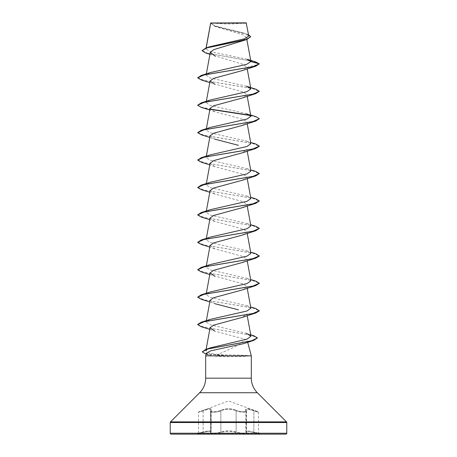 <?xml version="1.0" encoding="UTF-8"?>
<svg xmlns="http://www.w3.org/2000/svg" width="457" height="457" viewBox="0 0 457 457"><rect width="100%" height="100%" fill="white"/><g stroke="black" fill="none" stroke-linecap="round" stroke-linejoin="round"><path stroke-width="0.34" stroke-dasharray="2.29 1.71" d="M246.489 432.379L246.237 431.968L246.5 432.379C246.826 433.482 239.405 433.247 236.138 431.968C231.048 430.505 225.958 430.505 220.862 431.968C217.035 433.442 208.603 433.447 210.751 431.968L210.511 432.379L210.751 431.968C208.609 433.442 217.024 433.447 220.868 431.968C225.952 430.511 231.042 430.511 236.132 431.968C239.399 433.247 246.814 433.482 246.489 432.379L246.489 411.34C246.837 412.665 239.359 412.368 236.132 410.854C239.359 412.363 246.843 412.665 246.5 411.346L246.397 432.322A0.463 0.428 -50.2 0 1 246.249 431.968L245.803 431.362L246.249 431.968A0.463 0.428 129.7 0 0 246.386 432.322L246.489 432.379M245.826 409.912L246.157 410.552A0.463 0.423 -41.1 0 1 246.237 410.849A0.463 0.423 139 0 0 246.157 410.552L246.5 411.346L246.157 410.552A0.463 0.423 139 0 0 245.912 410.42C247.917 412.18 240.028 412.174 236.52 410.415C240.039 412.18 247.911 412.174 245.9 410.415C244.666 408.198 247.34 408.198 253.921 410.415L258.188 411.763L253.926 410.42C247.346 408.21 244.678 408.21 245.912 410.42M258.491 433.093L248.082 430.894L245.82 431.357L248.065 430.888L258.491 433.093L258.833 433.539L253.864 432.413C247.843 430.957 245.42 430.957 246.597 432.413C248.922 433.893 239.885 433.893 235.761 432.413C230.916 430.962 226.078 430.962 221.239 432.413C217.104 433.893 208.078 433.893 210.403 432.413C211.58 430.957 209.157 430.957 203.137 432.413L197.007 433.853L259.987 433.853L197.007 433.853L197.007 434.15L259.987 434.15L259.987 433.853L253.869 432.413L253.881 410.854L258.491 412.197L258.491 433.093M211.208 409.912C210.814 408.695 208.118 409.004 203.125 410.849C197.144 412.608 197.144 412.614 203.119 410.854C208.095 409.015 210.786 408.701 211.191 409.918L211.191 431.351C210.826 430.551 208.141 430.757 203.119 431.968C197.133 433.447 197.133 433.447 203.125 431.968C208.146 430.751 210.837 430.545 211.208 431.345L210.614 432.322A0.463 0.428 -129.7 0 1 210.403 432.413C208.072 433.893 217.115 433.893 221.234 432.413C226.078 430.957 230.928 430.957 235.766 432.413C239.896 433.893 248.928 433.893 246.609 432.413C245.443 430.962 247.86 430.962 253.869 432.413L253.875 410.849L248.111 409.215L245.809 409.906L248.111 409.215L253.881 410.854L253.926 410.42L253.875 410.849L258.491 412.197L258.188 411.763L228.5 400.955L203.079 410.415C209.672 408.198 212.345 408.198 211.1 410.415C209.095 412.174 216.978 412.174 220.485 410.42C225.838 408.21 231.185 408.21 236.515 410.42C231.162 408.198 225.815 408.198 220.48 410.415C216.961 412.174 209.083 412.174 211.088 410.42C212.316 408.21 209.643 408.21 203.074 410.42L198.812 411.763L198.509 412.197L198.509 433.093L198.167 433.539L203.131 432.413C209.14 430.962 211.562 430.962 210.391 432.413A0.463 0.428 50.2 0 0 210.603 432.322L210.511 411.34L211.208 409.912L211.208 431.345M212.014 22.85A123.39 123.39 0 0 0 244.986 22.85L212.014 22.85L244.986 22.85M251.316 355.854L249.299 355.74C244.758 355.26 237.514 354.998 227.58 354.958L217.778 354.535C228.226 349.822 241.667 344.789 244.981 339.243L247.334 341.002L243.81 343.584M247.334 341.002L247.683 342.304M247.174 59.273L210.003 51.544L205.896 48.973L206.181 47.865M250.71 36.948L246.74 34.269L214.733 26.249L210.677 22.993L215.795 26.643L243.118 34.852L246.5 37.571L241.427 41.433M209.94 54.314L243.432 64.483L246.934 67.419L242.307 70.578M209.78 82.614L243.307 92.057L246.917 94.65L242.313 97.998M210.083 108.36L214.716 111.714L243.307 119.477L246.917 122.07L242.313 125.418M210.083 135.78L214.687 139.128L209.78 137.454M247.22 151.164L246.917 149.49L242.313 152.838M210.083 163.2L214.687 166.548L243.33 174.328L246.911 176.91L242.279 180.264M210.083 190.62L214.687 193.968L243.29 201.737L246.911 204.33L242.313 207.678M210.083 218.04L214.699 221.388L243.313 229.157L246.917 231.75L242.313 235.098M210.089 245.46L214.687 248.808L243.318 256.583L246.917 259.17L242.313 262.518M209.78 274.554L243.324 284.003L246.917 286.59L242.29 289.944M210.089 300.3L214.687 303.648L209.78 301.974M247.22 315.684L246.917 314.01L242.313 317.358M209.78 329.394L214.687 331.068L244.981 339.243M217.778 354.535L208.798 353.067L205.884 350.639L210.488 347.817M250.722 334.764L246.357 333.336L209.98 324.699L206.118 321.934L210.391 319.346M250.882 308.224L246.614 305.636L210.026 297.296L206.118 294.514L210.386 291.926M250.882 280.804L246.614 278.216L210.031 269.876L206.118 267.094L210.386 264.506M250.882 253.384L246.609 250.796L210.037 242.456L206.118 239.674L210.391 237.086M250.882 225.964L246.609 223.376L210.031 215.036L206.118 212.254L210.386 209.666M250.882 198.544L246.614 195.956L210.026 187.616L206.118 184.834L210.386 182.246M250.882 171.124L246.614 168.536L210.031 160.196L206.118 157.414L210.386 154.826M250.882 143.704L246.609 141.116L210.037 132.776L206.118 129.994L210.386 127.406M250.647 114.998L246.614 113.696L210.026 105.356L206.118 102.574L210.386 99.986M246.614 86.276L210.031 77.936L206.118 75.154L210.386 72.566M206.044 48.613L210.003 46.665M248.768 35.937L244.289 33.224L214.487 25.689L210.671 23.05L246.414 23.084M246.934 67.419L259.348 64.094L252.498 61.295L205.581 52.892M210.666 23.004L214.099 25.781L223.416 28.448L244.284 33.224M255.594 61.866L207.649 53.252L201.96 50.384M248.562 34.772L245.975 33.784M249.254 355.854L249.254 355.969C244.741 356.409 237.514 356.649 227.569 356.683C221.993 356.683 217.144 356.403 213.019 355.854L205.684 355.854M206.415 353.124L208.786 355.009L213.019 355.854M171.158 434.15L285.842 434.15M201.223 79.924L252.79 88.618L259.348 91.514M201.223 107.344L210.369 109.337M250.402 115.524L257.023 117.232L259.348 118.934M201.223 134.764L252.418 143.372L259.336 146.24M201.223 162.184L252.795 170.878L259.348 173.774M201.217 189.604L252.795 198.298L259.348 201.194M201.223 217.024L252.795 225.718L259.348 228.614M201.223 244.444L252.795 253.138L259.348 256.034M201.223 271.864L252.413 280.472L259.336 283.34M201.217 299.284L252.795 307.978L259.348 310.874M201.223 326.704L251.35 335.301L257.457 338.169M205.422 353.992L227.46 355.969L227.58 354.958M197.653 77.576L204.205 80.472L255.777 89.166M197.653 104.996L200.966 107.035L210.203 109.08M250.019 115.221L255.777 116.586M197.653 132.416L204.21 135.312L255.777 144.006M197.653 159.836L204.205 162.732L255.777 171.426M197.653 187.256L204.205 190.152L255.777 198.846M197.653 214.676L204.205 217.572L255.783 226.266M197.653 242.096L204.205 244.992L255.777 253.686M197.653 269.516L204.205 272.412L255.777 281.106M197.653 296.936L204.205 299.832L255.777 308.526M197.664 324.47L204.382 327.292L253.892 335.764M202.223 351.633L205.176 353.684L227.46 355.74L249.299 355.74M249.254 355.969L227.46 355.969L227.569 356.683M210.82 22.85L246.18 22.85M220.868 410.854C217.069 412.608 208.586 412.614 210.763 410.849L210.86 410.546A0.463 0.423 -139 0 0 210.751 410.854C208.575 412.608 217.058 412.614 220.862 410.849C225.941 408.638 231.036 408.638 236.138 410.849C231.053 408.644 225.969 408.644 220.868 410.854A0.463 0.32 64.4 0 0 220.485 410.42A0.463 0.32 64.4 0 1 220.862 410.849L220.868 431.968A0.463 0.326 -109.2 0 0 221.234 432.413A0.463 0.326 -109.1 0 1 220.868 431.968L220.862 410.849M203.119 431.968C197.133 433.447 197.133 433.447 203.125 431.968L203.119 410.854C197.144 412.614 197.144 412.608 203.125 410.849L203.125 431.968M211.191 409.918L210.751 410.854L210.763 431.968A0.463 0.428 50.2 0 1 210.603 432.322L211.174 431.368M236.52 410.415A0.463 0.32 115.6 0 0 236.138 410.849A0.463 0.32 115.6 0 1 236.515 410.42M211.088 410.42A0.463 0.423 -139 0 0 210.843 410.552A0.463 0.423 41.1 0 0 210.763 410.849L210.751 431.968A0.463 0.428 -129.7 0 1 210.614 432.322L210.5 411.346M203.125 410.849L203.079 410.415L203.119 410.854M245.809 409.906L246.14 410.546A0.463 0.423 -41.1 0 0 245.9 410.415M211.1 410.415A0.463 0.423 41.1 0 0 210.86 410.546L210.5 411.34M245.809 409.923L245.809 431.357L246.386 432.322A0.463 0.428 129.7 0 0 246.597 432.413A0.463 0.428 -50.2 0 1 246.397 432.322L245.826 431.368M236.138 431.968A0.463 0.326 -70.8 0 1 235.766 432.413A0.463 0.326 -70.9 0 0 236.132 431.968L236.138 410.849L236.132 431.968M246.237 410.849L246.237 431.968L246.249 410.854M205.684 378.179L251.316 378.179M199.663 392.723L257.337 392.723M170.501 421.885L286.499 421.885M170.233 422.536L286.768 422.536M170.233 433.225L286.768 433.225M206.084 47.899L205.89 48.973M246.506 37.571L246.86 39.508M206.353 73.868L206.118 75.154M246.911 67.213L247.22 68.904M206.353 101.288L206.118 102.574M246.917 94.65L247.22 96.324M206.353 128.708L206.118 129.994M246.917 122.07L247.22 123.744M206.353 156.128L206.118 157.414M206.353 183.548L206.118 184.834M246.917 176.91L247.22 178.584M206.353 210.968L206.118 212.254M246.917 204.33L247.22 206.004M206.353 238.388L206.118 239.674M246.917 231.75L247.22 233.424M206.353 265.808L206.118 267.094M246.917 259.17L247.22 260.844M206.353 293.228L206.118 294.514M246.917 286.59L247.22 288.264M206.353 320.648L206.118 321.934M206.136 349.239L205.879 350.639M215.795 26.643L214.733 26.249M208.786 355.009L206.13 354.204M214.716 111.719L209.78 110.034M214.687 166.548L209.78 164.874M214.687 193.968L209.78 192.294M214.699 221.394L209.78 219.714M214.687 248.808L209.78 247.134M246.614 305.636L250.647 306.938M246.614 278.216L250.647 279.518M246.609 250.796L250.647 252.098M246.614 223.376L250.647 224.678M246.614 195.956L250.647 197.258M246.614 168.536L250.647 169.838M246.614 141.116L250.647 142.418M245.792 409.918L245.792 431.351M211.174 409.912L210.843 410.552L211.191 409.906"/><path stroke-width="0.69" d="M209.94 54.314L205.581 52.892L201.96 50.613L206.181 47.871L210.003 46.66L244.912 38.714L248.768 35.937L246.18 22.85L210.666 23.004M246.414 23.084L210.688 23.124L206.181 47.865L246.18 39.508L250.71 36.72L248.562 34.772M170.233 433.225A0.925 0.925 0 0 0 171.158 434.15L285.842 434.15A0.925 0.925 0 0 0 286.768 433.225L170.233 433.225L170.233 422.536A0.925 0.925 0 0 1 170.501 421.885L199.663 392.723A20.565 20.565 0 0 0 205.684 378.179L205.684 355.854L251.316 355.854L251.316 378.179L205.684 378.179M251.316 378.179A20.565 20.565 0 0 0 257.337 392.723L286.499 421.885A0.925 0.925 0 0 1 286.768 422.536L286.768 433.225M250.722 334.764L253.892 335.764L257.457 337.94L253.584 340.459L243.81 343.59L210.677 350.845L206.415 353.124L205.684 355.854M247.683 342.304L251.316 355.854M201.96 50.613L207.044 47.842L246.814 39.525L213.745 49.659L210.294 52.395L215.356 56.228M250.899 61.604L259.348 63.866L252.795 66.762L201.223 75.456L210.386 72.566L246.62 64.346L250.899 61.604L247.174 59.273L255.594 61.866L259.348 63.866L255.777 66.214L242.307 70.578L213.676 78.353L210.089 80.94L214.687 84.288M259.348 91.286L252.795 94.182L201.223 102.876L210.386 99.986L246.974 91.646L250.882 88.864L246.614 86.276L255.777 89.166L259.348 91.286L255.783 93.634L242.313 97.998L213.67 105.773L210.083 108.36L206.353 128.708M250.647 114.998L255.777 116.586L259.348 118.706L255.777 121.054L242.313 125.418L213.71 133.193L210.083 135.78L206.353 156.128M214.687 139.128L238.428 145.309M259.336 146.24L255.777 148.474L242.313 152.838L213.687 160.607L210.083 163.2L206.353 183.548M242.279 180.264L213.687 188.027L210.083 190.62L206.353 210.968M250.647 197.258L255.777 198.846L259.348 200.966L255.783 203.314L242.313 207.678L213.676 215.453L210.083 218.04L206.353 238.388M250.647 224.678L255.783 226.266L259.348 228.386L255.777 230.734L242.313 235.098L213.693 242.873L210.089 245.46L206.353 265.808M250.647 252.098L255.777 253.686L259.348 256.034L255.777 258.154L242.313 262.518L213.699 270.287L210.089 272.88L214.687 276.228M259.336 283.34L255.777 285.574L242.29 289.949L213.693 297.707L210.089 300.3L206.353 320.648M214.687 303.648L238.457 309.835M250.647 306.938L255.777 308.526L259.348 310.874L255.777 312.994L242.313 317.358L213.676 325.133L210.089 327.72L214.687 331.068M257.457 337.94L251.607 340.773L205.976 349.291L210.488 347.817L247.117 339.094L250.979 336.175L246.357 333.336M259.348 310.646L252.795 313.542L201.217 322.236L210.391 319.346L246.969 311.006L250.882 308.224L247.22 288.264M250.647 279.518L255.777 281.106L259.348 283.226L252.795 286.122L201.223 294.816L210.386 291.926L246.974 283.586L250.882 280.804L247.22 260.844M259.348 255.806L252.795 258.702L201.223 267.396L210.386 264.506L246.963 256.166L250.882 253.384L247.22 233.424M259.348 228.386L252.79 231.282L201.223 239.976L210.391 237.086L246.963 228.746L250.882 225.964L247.22 206.004M259.348 200.966L252.795 203.862L201.223 212.556L210.386 209.666L246.974 201.326L250.882 198.544L247.22 178.584M250.647 169.838L255.777 171.426L259.348 173.546L252.795 176.442L201.223 185.136L210.386 182.246L246.969 173.906L250.882 171.124L247.22 151.164M250.647 142.418L255.777 144.006L259.348 146.126L252.795 149.022L201.223 157.716L210.386 154.826L246.963 146.486L250.882 143.704L247.22 123.744M259.348 118.706L252.795 121.602L201.217 130.296L210.386 127.406L246.969 119.066L250.882 116.284L246.614 113.696M246.814 39.525L250.71 36.72M197.007 434.15L259.987 434.15M255.777 66.214L204.205 74.908L197.653 77.804L201.223 79.924L209.78 82.614M255.783 93.634L204.205 102.328L197.653 105.224L201.223 107.344L209.78 110.034M210.369 109.337L250.402 115.524M255.777 121.054L204.205 129.748L197.653 132.644L201.223 134.764L209.78 137.454M255.777 148.474L204.205 157.168L197.653 160.064L201.223 162.184L209.78 164.874M259.348 173.546L255.777 175.894L204.21 184.588L197.653 187.484L201.217 189.604L209.78 192.294M255.783 203.314L204.205 212.008L197.653 214.904L201.223 217.024L209.78 219.714M255.777 230.734L204.205 239.428L197.653 242.324L201.223 244.444L209.78 247.134M255.777 258.154L204.205 266.848L197.653 269.744L201.223 271.864L209.78 274.554M255.777 285.574L204.205 294.268L197.653 297.164L201.217 299.284L209.78 301.974M255.777 312.994L204.205 321.688L197.653 324.584L201.223 326.704L209.78 329.394M253.584 340.459L207.718 349.011L202.223 351.861L206.13 354.204M201.223 75.456L197.653 77.804M201.223 102.876L197.653 105.224M210.203 109.08L250.019 115.221M201.217 130.296L197.653 132.644M201.223 157.716L197.653 160.064M201.223 185.136L197.653 187.484M201.223 212.556L197.653 214.904M201.223 239.976L197.653 242.324M201.223 267.396L197.653 269.744M201.223 294.816L197.653 297.164M201.217 322.236L197.664 324.47M205.976 349.291L202.223 351.861M286.768 422.536L170.233 422.536M286.499 421.885L170.501 421.885M257.337 392.723L199.663 392.723M210.643 23.044L206.084 47.899M246.86 39.508L250.887 61.461M210.289 52.395L206.353 73.868M247.22 68.904L250.882 88.864M210.083 80.94L206.353 101.288M247.22 96.324L250.882 116.284M210.083 272.88L206.353 293.228M247.22 315.684L250.979 336.175M210.083 327.72L206.136 349.239M242.284 180.269L255.777 175.894"/></g></svg>
